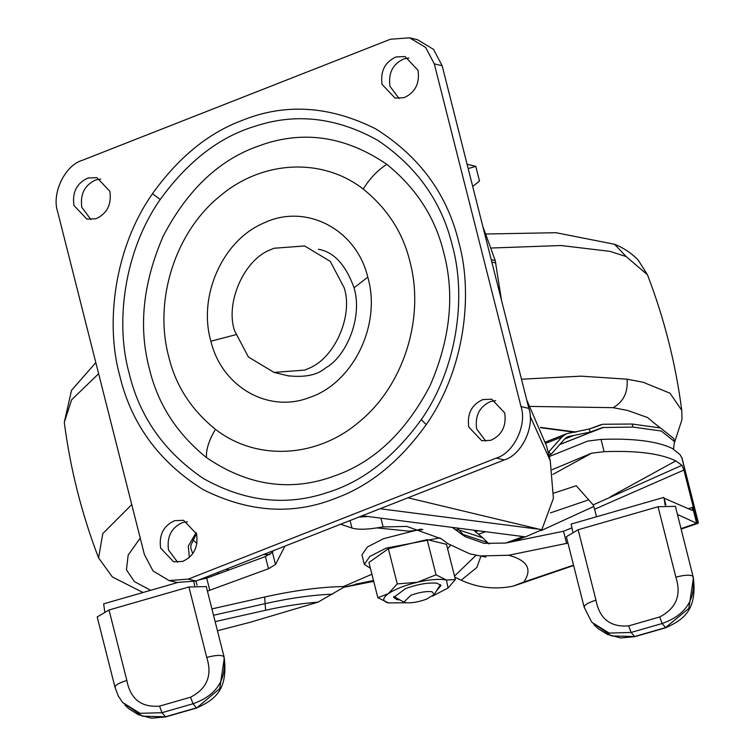 <?xml version="1.0" encoding="UTF-8"?>
<svg xmlns="http://www.w3.org/2000/svg" width="756" height="756" viewBox="0 0 756 756"><rect width="100%" height="100%" fill="white"/><g stroke="black" fill="none" stroke-linecap="round" stroke-linejoin="round"><path stroke-width="1.13" d="M193.867 581.827L194.613 585.645M273.237 550.727L272.415 552.315L265.403 556.558L206.719 578.16L199.14 579.843M367.955 516.509L358.939 517.047M104.678 611.443L103.666 603.836L177.452 582.592M206.738 657.408C215.621 655.093 221.328 654.809 223.861 656.567C226.876 679.691 216.585 695.425 192.988 703.76L161.954 712.7L139.992 713.314L122.585 702.437L118.333 696.087L115.025 687.402L97.203 616.962L109.015 609.988L126.838 680.419C130.382 699.026 141.287 707.597 159.563 706.123L190.588 697.193C207.078 688.65 212.464 675.392 206.738 657.408L188.924 586.977L206.275 586.571L224.097 657.011C228.539 690.729 213.91 700.047 196.654 707.994L219.722 688.621L224.267 658.381M188.924 586.977L109.015 609.988M207.418 591.107L268.484 568.739L275.505 564.496L284.917 546.134M340.38 524.144L351.956 528.028C357.295 529.673 365.639 529.625 376.97 527.886L383.122 526.941L406.794 526.403L441.504 538.896L447.807 543.621L469.722 553.817L480.268 555.934L508.637 555.244C527.556 560.404 532.583 569.344 523.719 582.063L573.53 565.138M455.509 529.635L459.005 529.994L463.097 534.492L461.812 534.36L452.343 527.414M217.444 630.75L249.641 622.434L318.021 602.154C301.824 603.364 284.341 606.066 265.592 610.262L215.139 621.621M422.821 529.625L408.892 531.166L376.97 527.886M461.812 534.36L465.403 536.751L484.048 543.356L505.556 543.063L563.522 531.241L571.829 527.896M567.954 543.12L508.637 555.244M454.791 577.187L461.169 580.202L476.828 567.491L480.986 556.047M523.719 582.063L513.154 586.155C494.934 589.774 477.603 587.781 461.169 580.202M573.615 565.497L516.055 585.172M211.916 608.901L264.685 597.023C294.103 590.474 320.374 586.977 343.498 586.543L344.103 587.11L318.021 602.154M344.103 587.11L373.483 580.495M122.623 702.475L142.402 716.168L165.403 716.782L196.428 707.852L192.988 703.76L190.588 697.193M677.461 514.449L696.663 523.284L698.327 522.528L682.082 458.334L680.05 454.63L672.453 448.516C657.219 441.211 633.415 438.178 601.029 439.406L587.573 441.117L549.225 456.577M688.631 508.646L692.619 507.295L692.203 510.404L664.146 498.204L663.768 497.401L571.139 524.078L572.717 531.638M683.915 470.034L594.613 509.232L593.177 504.885L681.969 465.318L683.915 470.034L697.334 523.058L698.327 522.925L681.723 457.323M692.619 507.295L696.663 523.284L681.033 528.595M664.146 498.204L665.885 505.065M658.051 506.737L675.401 506.331L692.997 576.318C696.002 599.451 685.711 615.176 662.124 623.52L631.09 632.451L609.128 633.074L591.721 622.197L584.388 607.597C583.632 605.348 587.497 602.882 595.974 600.179C599.517 618.786 610.423 627.348 628.69 625.883L659.723 616.943C676.204 608.41 681.591 595.142 675.873 577.168L658.051 506.737L578.151 529.739L595.974 600.179M591.721 622.197L584.152 607.153L566.338 536.722L578.151 529.739M663.985 497.807L665.148 505.169M664.826 502.797L665.422 505.131M594.613 509.232L596.522 516.764M553.808 493.139L576.252 485.739L593.177 504.885M681.969 465.318L675.779 460.895C660.574 453.505 636.684 450.434 604.129 451.672L601.029 439.406M591.75 622.226L611.528 635.928L634.53 636.543L665.563 627.603L688.858 608.372L693.403 578.142M610.461 496.711L675.779 460.895M552.929 474.399L591.589 453.203L604.129 451.672M591.589 453.203L552.192 469.665M569.892 432.961L589.321 428.992L590.105 432.111L567.86 436.656L564.921 438.697L551.001 454.413L548.79 451.852L562.01 436.911L566.518 433.783L569.892 432.961M673.492 449.168L674.465 441.542L673.69 438.499L660.527 427.972L632.214 424.031L602.901 424.248L592.893 427.849M593.006 427.811L600.944 424.692L589.321 428.992M602.693 427.49L590.105 432.111M602.589 427.537L632.98 427.083L661.302 431.014L674.465 441.542M548.884 455.244L551.001 454.413M548.1 452.126L548.79 451.852M550.396 512.899L588.707 499.829M475.344 531.449L478.661 530.816M361.122 516.187L362.493 515.8M328.983 477.877C287.195 491.513 246.352 484.747 206.454 457.578C176.791 433.547 157.768 403.95 149.395 368.796C138.32 327.216 142.931 282.98 163.23 236.089C186.826 191.06 217.482 161.444 255.197 147.24L264.26 144.009C306.048 130.382 346.891 137.148 386.788 164.307C416.452 188.348 435.475 217.945 443.848 253.099C454.923 294.679 450.311 338.915 430.013 385.796C406.416 430.835 375.76 460.451 338.045 474.655L328.983 477.877M100.746 179.106L95.842 179.919C84.672 184.984 79.994 194.131 81.818 207.371L90.956 219.599M109.885 191.334L96.929 177.651L87.961 178.019C76.791 183.075 72.113 192.232 73.937 205.462L86.893 219.145L95.861 218.777C107.031 213.721 111.708 204.574 109.885 191.334M408.883 58.032L403.978 58.845C392.808 63.901 388.14 73.058 389.954 86.288L399.092 98.516M418.03 70.261L405.065 56.568L396.097 56.936C384.927 62.001 380.259 71.149 382.073 84.379L395.038 98.072L404.006 97.704C415.176 92.638 419.845 83.491 418.03 70.261M495.586 400.68L490.682 401.493C479.512 406.548 474.834 415.705 476.658 428.935L485.796 441.164M504.724 412.908L491.769 399.215L482.8 399.584C471.631 404.649 466.962 413.797 468.777 427.027L481.742 440.72L490.701 440.351C501.88 435.286 506.548 426.138 504.724 412.908M187.45 521.753L182.546 522.566C171.366 527.631 166.698 536.779 168.522 550.018L177.66 562.247M196.588 533.982L183.632 520.298L174.664 520.667C163.494 525.722 158.817 534.879 160.641 548.109L173.596 561.793L182.565 561.424C193.734 556.369 198.412 547.221 196.588 533.982M169.06 580.57L176.932 582.47L196.125 581.024L504.271 459.941C521.64 454.989 535.172 426.658 528.869 408.42L442.165 65.772L433.519 49.348L417.492 39.709L409.61 37.8L390.417 39.246L82.272 160.329C64.903 165.28 51.37 193.621 57.673 211.85L144.377 554.498L153.024 570.931L169.06 580.57L188.244 579.115L496.39 458.041C513.759 453.09 527.291 424.749 520.988 406.511L434.294 63.863L425.647 47.439L409.61 37.8M308.061 368.673L304.744 370.1L274.041 372.415L248.384 356.993L234.549 330.712C225.165 303.014 243.905 259.629 270.601 249.697L273.918 248.27L304.621 245.955L330.277 261.378L344.112 287.658C353.496 315.356 334.766 358.741 308.061 368.673M362.209 515.762L525.477 536.864L541.778 529.814L407.947 497.788M530.098 416.102L550.255 460.64L546.531 445.936L526.734 399.981M550.255 460.64L553.401 498.384L541.778 529.814M482.753 226.176L495.237 260.593L501.464 300.104M472.698 186.42L479.512 181.071L475.789 166.358L468.191 168.588M405.594 602.674L403.874 602.126L410.905 595.284C419.126 592.307 426.148 591.116 431.969 591.702L434.246 594.443L426.667 599.092C418.437 602.069 411.415 603.269 405.594 602.674M440.455 584.615L434.246 594.443M403.874 602.126L393.734 596.437M399.962 599.98L396.796 599.546L393.687 597.457L405.518 588.622C417.851 584.152 428.387 582.366 437.119 583.245L440.984 585.494L436.666 590.701M406.274 602.778L388.234 602.91C382.319 601.228 382.328 598.157 388.282 593.687C395.029 589.16 404.725 585.352 417.388 582.252L436.042 574.815L446.437 580.041L448.034 587.998L432.451 596.153M388.65 603.005L377.839 597.684L388.282 593.687L397.269 583.915L417.388 582.252C430.051 579.408 439.727 578.671 446.437 580.041L455.377 579.493L448.1 587.941M397.269 583.915L388.367 548.733L368.937 562.502L377.839 597.684M436.042 574.815L427.14 539.633L388.367 548.733M455.377 579.493L446.475 544.311L427.14 539.633M370.393 568.285L364.345 564.373L369.788 556.492L386.032 548.166L440.039 537.837M450.463 545.482L447.599 548.752M364.345 564.373L361.935 554.857L367.378 546.975L383.623 538.65L420.988 529.087M195.993 581.08L197.051 585.276M206.719 578.16L209.809 590.341M265.403 556.558L268.484 568.739M272.415 552.315L275.505 564.496M350.056 520.534L351.956 528.028M380.901 518.181L383.122 526.941M473.53 530.145L482.857 537.875L459.005 529.994L457.106 528.028M126.838 680.419C118.286 683.122 114.43 685.597 115.262 687.837M343.498 586.543L371.905 574.248M421.81 529.323L419.986 529.739M566.603 543.432L563.522 531.241M482.857 537.875L487.639 542.6L463.097 534.492L465.403 536.751M196.654 707.994L165.63 716.924L161.954 712.7L159.563 706.123M476.072 555.244L454.517 576.081M213.532 615.261L265.139 603.647L264.685 597.023M265.592 610.262L265.139 603.647C289.888 598.119 312.341 594.963 332.508 594.178M675.873 577.168C684.7 574.881 690.408 574.598 692.997 576.318M659.723 616.943L662.124 623.52L665.781 627.745C683.046 619.807 697.665 610.489 693.224 576.762M628.69 625.883L631.09 632.451L634.756 636.684L665.79 627.745M626.148 256.549L647.467 274.787L638.196 260.064C631.298 253.014 623.417 247.76 614.543 244.273L626.148 256.549L609.865 251.342L561.037 245.52L491.58 248.015M98.63 373.71L71.65 399.763L64.279 422.358L71.537 390.276L95.823 362.615M647.467 274.787C664.278 318.607 675.713 363.787 681.761 410.338L670.005 393.186L642.987 382.215L627.074 379.181L581.184 376.157L521.479 379.191M131.742 504.583L102.807 533.585L98.582 557.9C81.761 514.089 70.336 468.909 64.279 422.358M355.301 584.227L373.492 580.523M506.095 542.95L523.237 536.571M627.074 379.181C628.075 392.496 623.407 401.984 613.059 407.664L530.58 406.426M660.026 427.801L647.514 417.52L627.697 410.461L613.059 407.664M140.219 538.064L128.18 555.055L126.441 569.797L134.445 581.647L150.671 590.304M216.84 572.887L219.505 573.454M478.765 534.152L485.532 531.704M576.308 432.054L540.559 427.414M196.173 532.564L188.301 546.115L189.369 557.541M196.494 533.613L190.881 545.256L190.899 548.497L192.799 553.742M225.817 569.362L229.2 569.892M192.61 539.775L196.995 543.375M263.239 554.649L269.911 554.498M632.214 424.031L632.98 427.083M564.59 439.066L573.133 435.711M566.083 437.63L569.892 436.136M545.832 443.271L562.01 436.911M559.733 444.556L603.666 427.291M365.762 516.225L365.885 516.707M235.702 334.728L210.867 341.221L210.584 340.124C198.233 295.473 222.736 240.786 262.861 223.455C305.037 202.513 356.246 228.718 367.794 277.14L368.077 278.236C381.26 325.363 352.929 383.103 309.573 397.476C268.541 413.598 221.933 387.044 210.867 341.221M287.828 375.751C305.008 377.669 317.662 375.004 325.808 367.766C345.426 357.229 363.182 318.38 354.073 287.781L367.794 277.14M363.211 189.028C322.198 157.172 262.115 160.187 219.826 196.21C175.307 232.064 153.591 300.179 168.701 356.586C175.553 385.39 191.136 409.639 215.451 429.332C256.794 461.462 317.501 458.098 359.847 421.319C403.723 385.276 424.938 317.747 409.969 261.784C403.109 232.98 387.526 208.722 363.211 189.028C369.939 178.35 377.802 170.109 386.788 164.307M206.454 457.578C206.001 449.499 209.006 440.086 215.451 429.332M255.226 126.195C296.002 112.71 336.949 117.482 378.047 140.493C417.17 166.981 441.976 202.154 452.447 246.002C466.471 296.38 457.512 367.936 421.29 419.608C393.592 457.796 361.935 482.215 326.308 492.865C285.532 506.35 244.585 501.587 203.487 478.567C164.364 452.079 139.558 416.906 129.087 373.058C115.063 322.68 124.022 251.124 160.244 199.452C187.942 161.264 219.599 136.845 255.226 126.195M160.244 199.452L152.447 193.744C178.397 157.55 208.127 133.179 241.618 120.629C284.728 102.977 329.361 105.689 375.496 128.747C419.504 156.265 447.297 194.207 458.892 242.553C473.606 295.398 464.203 370.431 426.214 424.626C400.264 460.82 370.534 485.191 337.044 497.732C293.933 515.384 249.31 512.681 203.166 489.623C159.166 462.096 131.364 424.163 119.769 375.808C105.065 322.973 114.458 247.93 152.447 193.744M421.29 419.608L426.214 424.626M528.869 408.42L520.988 406.511M442.165 65.772L434.294 63.863M504.271 459.941L496.39 458.041M196.125 581.024L188.244 579.115M537.053 529.011L380.117 508.731M491.825 262.03L495.841 262.993M495.237 260.593L491.22 259.62M165.63 716.924L151.427 718.2L138.301 714.656L129.059 708.93L124.882 705.055M480.268 555.934L485.91 557.096M487.639 542.6L489.236 543.999M698.015 523.332L681.156 529.068M514.77 585.626L528.605 580.92M634.756 636.684L620.553 637.96L607.427 634.407L598.194 628.68L593.97 624.758M614.543 244.273L555.972 232.706L486.306 234.001M343.413 587.365L373.7 581.345M512.464 541.655L525.316 536.845M541.145 530.589L593.791 506.463M674.607 442.241L681.988 419.542L681.761 410.338M98.582 557.9L112.351 576.96L143.026 592.506M574.777 432.3L540.682 427.716M559.827 444.443L598.629 429.2M545.492 442.052L566.518 433.783M318.408 249.282C333.746 251.843 345.634 264.666 354.073 287.781M289.208 376.082L274.041 372.415M467.085 164.241L475.76 166.339"/></g></svg>
